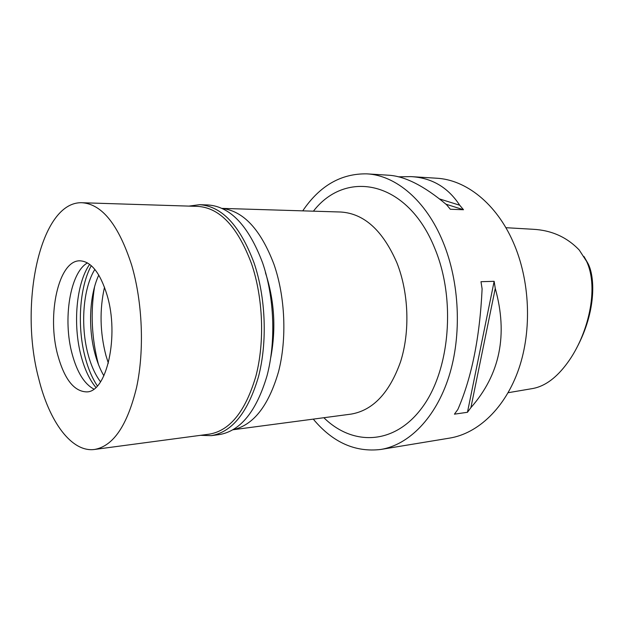 <?xml version="1.0" encoding="UTF-8"?>
<svg xmlns="http://www.w3.org/2000/svg" width="624" height="624" viewBox="0 0 624 624"><rect width="100%" height="100%" fill="white"/><g stroke="black" fill="none" stroke-linecap="round" stroke-linejoin="round"><path stroke-width="0.94" d="M576.467 348.332C596.957 310.346 594.844 275.426 587.707 262.985L583.97 256.487M508.139 392.714L533.231 388.44C545.399 386.022 556.85 377.442 567.575 362.708C588.058 334.823 599.391 288.35 586.544 261.277L579.251 250.052C566.943 237.143 551.491 230.217 532.88 229.265L505.853 227.69M380.835 449.452L449.693 438.095C478.109 433.454 505.339 407.917 518.801 368.87C532.186 329.831 530.002 280.106 513.217 242.159C496.236 203.338 465.754 179.689 436.55 178.214L410.966 176.615C431.722 177.754 447.97 187.294 459.709 205.226L463.499 209.734L450.333 209.258L446.55 204.703C424.094 185.78 404.563 175.937 387.949 175.18L366.896 173.862C395.608 175.274 425.88 200.273 442.884 241.636C459.701 282.056 462.056 335.15 448.898 376.623C435.661 418.111 408.775 444.904 380.835 449.452C355.189 452.501 332.67 442.385 313.271 419.117M470.902 407.628L467.462 412.285L454.428 414.164L457.86 409.461C471.744 377.481 479.825 337.288 482.11 288.881L480.987 281.697L494.146 281.323L495.261 288.421C508.131 334.799 500.011 374.533 470.902 407.628L495.261 288.421M302.741 210.857C319.691 185.749 341.071 173.417 366.896 173.862M398.299 176.826L410.966 176.615M323.864 417.721C352.537 445.981 394.157 445.396 421.972 407.784C449.92 370.539 456.183 299.512 434.788 248.383C407.425 180.071 345.805 169.12 313.412 211.185M233.173 429.733L350.992 414.125C372.895 410.428 389.415 392.98 400.553 361.78C410.155 331.594 408.759 292.835 396.95 262.93C382.832 230.451 364.104 213.486 340.774 212.02L221.972 208.385M222.097 208.439C243.43 210.959 260.715 229.562 273.936 264.241C285.254 296.72 287.04 338.777 278.538 371.701C268.624 405.709 253.539 425.03 233.282 429.663M270.754 357.552C276.206 328.583 274.427 300.292 265.426 272.672M98.444 364.439L98.327 364.003C91.705 338.551 90.441 312.866 94.528 286.931M104.504 287.204C99.481 309.582 99.957 332.342 105.94 355.477L108.342 363.16M439.663 198.97L459.709 205.226M445.981 204.204L463.499 209.734M494.146 281.323L467.462 412.285M103.888 375.812C100.292 369.697 97.367 362.489 95.105 354.198C87.945 328.357 89.388 295.035 98.787 275.075M94.848 269.412C83 288.288 80.246 325.993 88.171 354.682C91.198 365.82 95.316 374.876 100.534 381.841M97.367 385.921C92.336 378.394 88.327 369.08 85.34 357.958C76.947 327.304 79.318 287.461 91.283 265.676M95.87 387.418C89.645 379.891 84.778 369.619 81.276 356.593C72.634 325.112 76.151 283.507 89.645 264.334M93.834 389.064C84.365 383.994 77.158 372.38 72.205 354.221C62.626 319.738 69.935 272.657 87.454 262.899M57.79 355.212C64.459 379.267 74.077 391.49 86.635 391.888C106.681 392.363 119.496 336.016 107.055 295.058C100.183 272.867 91.166 261.448 80.005 260.816C58.547 259.974 46.636 315.12 57.79 355.212M131.641 265.044C142.561 302.063 144.511 350.306 136.617 387.27C127.358 425.35 113.357 446.082 94.606 449.452C71.51 452.681 49.14 421.411 38.696 378.526C18.704 304.099 40.209 200.866 82.126 202.738C102.11 204.181 118.615 224.944 131.641 265.044M94.606 449.452L209.485 434.132C230.084 430.544 245.575 411.161 255.941 376.007C264.833 341.929 263.133 297.773 251.573 263.819C237.783 227.011 219.913 207.87 197.964 206.396L82.126 202.738M188.924 206.107L199.618 204.688C221.887 206.201 240.029 225.592 254.038 262.868C265.793 297.297 267.524 342.092 258.5 376.662C247.962 412.331 232.229 431.995 211.294 435.661L200.515 435.326M211.294 435.661L219.539 434.554C240.575 430.872 256.402 411.31 267.002 375.859C276.097 341.492 274.373 296.993 262.587 262.79C248.531 225.748 230.311 206.474 207.925 204.961L199.618 204.688M586.544 261.277L587.707 262.985"/></g></svg>
